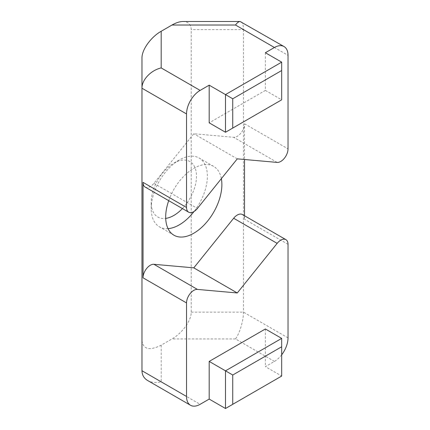 <?xml version="1.0" encoding="UTF-8"?>
<svg xmlns="http://www.w3.org/2000/svg" width="430" height="430" viewBox="0 0 430 430"><rect width="100%" height="100%" fill="white"/><g stroke="black" fill="none" stroke-linecap="round" stroke-linejoin="round"><path stroke-width="0.32" stroke-dasharray="2.15 1.61" d="M225.497 132.257L281.682 99.819L281.682 62.151M225.497 408.5L281.682 376.062L281.682 338.394M141.975 370.741L141.975 340.576C143.136 349.418 149.543 350.95 161.196 345.172L171.995 338.937C182.272 333.18 191.436 320.409 191.221 312.148L191.221 29.627C191.038 24.386 188.335 21.677 183.094 21.5M281.682 354.809A19.221 11.099 -60 0 1 274.431 361.415L265.369 366.645L281.682 376.062M141.975 340.576L141.975 58.055M241.133 21.78C242.654 22.752 243.434 25.37 243.466 29.627L191.221 29.627M274.431 361.415L235.506 338.937C239.763 333.18 243.557 320.409 243.466 312.148L243.466 29.627L288.025 55.352M145.157 187.061A10.25 5.918 -60 0 0 153.913 183.341L193.785 133.741L233.657 137.299A10.25 5.918 -60 0 0 244.53 123.77L244.53 159.498M244.53 215.758L244.53 219.225A10.25 5.918 -60 0 0 242.407 214.532M265.369 52.734L265.369 90.402L209.19 122.84M161.196 345.172L161.196 381.84C155.923 383.033 151.392 382.582 147.603 380.491M265.369 328.977L265.369 366.645M265.369 90.402L281.682 99.819M237.279 158.853L193.785 133.741M168.039 228.642A39.727 22.935 -60 0 1 159.423 226.83A39.727 22.935 -60 0 1 151.193 208.641L151.193 202.363A32.04 18.495 120 0 0 165.717 218.397M182.406 208.566A32.04 18.495 120 0 0 196.075 171.414A32.04 18.495 120 0 0 173.844 163.126A32.04 18.495 120 0 0 151.193 202.363M151.193 208.641A39.727 22.935 -60 0 1 179.283 159.987A39.727 22.935 -60 0 1 199.149 158.02A39.727 22.935 -60 0 1 194.032 211.517M168.705 200.654A39.727 22.935 -60 0 1 213.645 166.388A39.727 22.935 -60 0 1 221.353 178.665M161.196 381.84L200.127 404.313M235.506 338.937L171.995 338.937M191.221 312.148L243.466 312.148L288.025 337.873M244.53 123.77L288.025 148.882M288.025 244.337L244.53 219.225M277.151 162.411L233.657 137.299M153.913 183.341L197.408 208.453M173.844 163.126L179.283 159.987M213.645 166.388L199.149 158.02M173.919 235.199L159.423 226.83"/><path stroke-width="0.64" d="M232.748 98.776L281.682 70.52L281.682 62.151L225.497 94.589L225.497 132.257L232.748 128.07L232.748 98.776L209.19 85.172L209.19 122.84L225.497 132.257M281.682 70.52L281.682 99.819L232.748 128.07M235.506 25.026C237.188 22.709 238.72 21.532 240.101 21.5L183.094 21.5C179.756 21.532 176.058 22.709 171.995 25.026L235.506 25.026L274.431 47.504L265.369 52.734L281.682 62.151M171.995 25.026L161.196 31.261C150.925 37.018 141.76 49.789 141.975 58.055L141.975 88.22L186.534 113.945A19.221 11.099 -60 0 1 200.127 90.402L209.19 85.172M232.748 404.313L232.748 375.014L225.497 370.832L225.497 408.5L281.682 376.062L281.682 338.394L225.497 370.832L209.19 361.415L265.369 328.977L281.682 338.394M232.748 375.014L281.682 346.763M274.431 47.504A19.221 11.099 -60 0 1 284.042 46.553A19.221 11.099 -60 0 1 288.025 55.352L288.025 148.882A10.25 5.918 -60 0 1 277.151 162.411L237.279 158.853L197.408 208.453A10.25 5.918 -60 0 1 188.657 212.173L145.157 187.061A10.25 5.918 -60 0 1 143.034 182.368L143.034 277.818L186.534 302.93L186.534 396.465A19.221 11.099 -60 0 0 190.517 405.264A19.221 11.099 -60 0 0 200.127 404.313L209.19 399.083L225.497 408.5M209.19 399.083L209.19 361.415M200.127 90.402L161.196 67.929C150.925 70.208 141.76 79.883 141.975 88.22L141.975 370.741C142.061 375.024 143.937 378.276 147.603 380.491L190.517 405.264M188.657 212.173A10.25 5.918 -60 0 1 186.534 207.48L186.534 113.945M240.101 21.5L284.042 46.553M244.53 159.498L244.53 215.758M281.682 354.809A19.221 11.099 -60 0 0 288.025 337.873L288.025 244.337A10.25 5.918 -60 0 0 285.902 239.644A10.25 5.918 -60 0 0 277.151 243.364L237.279 292.964L197.408 289.406L153.913 264.294A10.25 5.918 -60 0 0 143.034 277.818M186.534 302.93A10.25 5.918 -60 0 1 197.408 289.406M237.279 292.964L193.785 267.852L233.657 218.252A10.25 5.918 -60 0 1 242.407 214.532L285.902 239.644M165.717 218.397A32.04 18.495 120 0 0 182.406 208.566M194.032 211.517A39.727 22.935 -60 0 1 168.039 228.642M221.353 178.665A39.727 22.935 -60 0 1 206.98 221.81A39.727 22.935 -60 0 1 173.919 235.199A39.727 22.935 -60 0 1 165.69 217.016A39.727 22.935 -60 0 1 168.705 200.654M193.785 267.852L153.913 264.294M161.196 67.929L161.196 31.261M186.534 396.465L141.975 370.741M186.534 207.48L143.034 182.368M233.657 218.252L277.151 243.364"/></g></svg>

